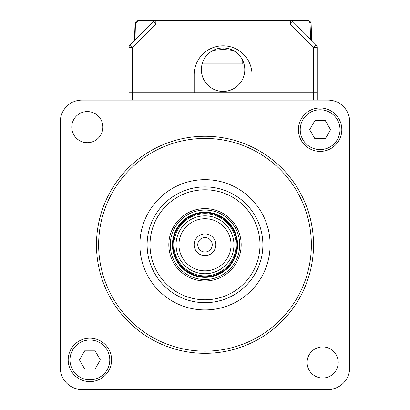 <?xml version="1.0" encoding="UTF-8"?>
<svg xmlns="http://www.w3.org/2000/svg" width="410" height="410" viewBox="0 0 410 410"><rect width="100%" height="100%" fill="white"/><g stroke="black" fill="none" stroke-linecap="round" stroke-linejoin="round"><path stroke-width="0.61" d="M328 100.086L82 100.086A21.704 21.704 0 0 0 60.296 121.796L60.296 367.796A21.704 21.704 0 0 0 82 389.5L328 389.5A21.704 21.704 0 0 0 349.704 367.796L349.704 121.796A21.704 21.704 0 0 0 328 100.086L127.582 100.086L129.027 100.086L127.582 100.086L129.027 100.086L129.027 47.324A3.618 3.618 0 0 1 130.088 44.762L153.294 21.561L155.851 24.118L132.645 47.324L132.645 92.855L129.027 92.855L313.527 92.855L252.027 92.855L252.027 74.763A28.941 28.941 0 0 0 223.086 45.823A28.941 28.941 0 0 0 194.145 74.763L194.145 92.855L132.645 92.855L132.645 100.086M236.939 244.796A31.939 31.939 0 0 0 205 212.857A31.939 31.939 0 0 0 173.061 244.796A31.939 31.939 0 0 0 205 276.735A31.939 31.939 0 0 0 236.939 244.796M237.559 244.796A32.559 32.559 0 0 0 205 212.236A32.559 32.559 0 0 0 172.441 244.796A32.559 32.559 0 0 0 205 277.355A32.559 32.559 0 0 0 237.559 244.796M176.059 244.796A28.941 28.941 0 0 1 205 215.855A28.941 28.941 0 0 1 233.941 244.796A28.941 28.941 0 0 1 205 273.736A28.941 28.941 0 0 1 176.059 244.796M231.045 244.796A26.045 26.045 0 0 0 205 218.745A26.045 26.045 0 0 0 178.955 244.796A26.045 26.045 0 0 0 205 270.841A26.045 26.045 0 0 0 231.045 244.796M194.145 244.796A10.855 10.855 0 0 0 205 255.645A10.855 10.855 0 0 0 215.855 244.796A10.855 10.855 0 0 0 205 233.941A10.855 10.855 0 0 0 194.145 244.796M197.763 244.796A7.236 7.236 0 0 0 205 252.027A7.236 7.236 0 0 0 212.236 244.796A7.236 7.236 0 0 0 205 237.559A7.236 7.236 0 0 0 197.763 244.796M239.727 244.796A34.727 34.727 0 0 1 205 279.523A34.727 34.727 0 0 1 170.273 244.796A34.727 34.727 0 0 1 205 210.063A34.727 34.727 0 0 1 239.727 244.796M307.116 362.466A15.554 15.554 0 0 0 322.67 378.02A15.554 15.554 0 0 0 338.224 362.466A15.554 15.554 0 0 0 322.67 346.911A15.554 15.554 0 0 0 307.116 362.466M71.776 127.126A15.554 15.554 0 0 0 87.33 142.68A15.554 15.554 0 0 0 102.884 127.126A15.554 15.554 0 0 0 87.33 111.566A15.554 15.554 0 0 0 71.776 127.126M96.473 244.796A108.527 108.527 0 0 1 205 136.263A108.527 108.527 0 0 1 313.527 244.796A108.527 108.527 0 0 1 205 353.323A108.527 108.527 0 0 1 96.473 244.796M311.359 244.796A106.359 106.359 0 0 0 205 138.436A106.359 106.359 0 0 0 98.641 244.796A106.359 106.359 0 0 0 205 351.155A106.359 106.359 0 0 0 311.359 244.796M270.118 244.796A65.118 65.118 0 0 1 205 309.914A65.118 65.118 0 0 1 139.882 244.796A65.118 65.118 0 0 1 205 179.677A65.118 65.118 0 0 1 270.118 244.796M147.118 244.796A57.882 57.882 0 0 0 205 302.677A57.882 57.882 0 0 0 262.882 244.796A57.882 57.882 0 0 0 205 186.914A57.882 57.882 0 0 0 147.118 244.796M241.177 244.796A36.177 36.177 0 0 1 205 280.973A36.177 36.177 0 0 1 168.823 244.796A36.177 36.177 0 0 1 205 208.618A36.177 36.177 0 0 1 241.177 244.796M68.183 359.908A21.704 21.704 0 0 0 89.887 381.613A21.704 21.704 0 0 0 111.592 359.908A21.704 21.704 0 0 0 89.887 338.199A21.704 21.704 0 0 0 68.183 359.908M298.408 129.683A21.704 21.704 0 0 0 320.113 151.387A21.704 21.704 0 0 0 341.817 129.683A21.704 21.704 0 0 0 320.113 107.973A21.704 21.704 0 0 0 298.408 129.683M60.296 167.377L60.296 367.796L60.296 167.377M82 389.5L282.418 389.5L82 389.5M349.704 322.214L349.704 121.796L349.704 322.214M150.859 23.99L135.408 23.99L138.667 20.5L307.51 20.5A3.618 3.618 0 0 1 311.123 23.99L311.697 40.375M135.018 39.837L135.408 23.99L135.054 23.99L134.48 40.375M154.355 20.5L138.667 20.5L135.054 23.99A3.618 3.618 0 0 1 138.667 20.5A3.618 3.618 0 0 0 135.054 23.99L135.408 23.949M213.349 50.302L223.086 49.472L232.829 50.302M202.166 63.914L242.187 63.914L242.187 59.388M292.883 21.561L316.089 44.762L313.527 47.324L290.326 24.118L292.883 21.561A3.618 3.618 0 0 0 290.326 20.5L290.326 24.118L155.851 24.118L155.851 20.5A3.618 3.618 0 0 0 153.294 21.561A3.618 3.618 0 0 1 155.851 20.5M317.145 47.324L317.145 92.855L313.527 92.855L313.527 47.324L317.145 47.324A3.618 3.618 0 0 0 316.089 44.762M203.985 63.914L203.985 59.388M242.187 63.914L244.006 63.914M130.088 44.762L132.645 47.324L129.027 47.324A3.618 3.618 0 0 1 130.088 44.762M244.796 69.7A21.704 21.704 0 0 1 223.086 91.404A21.704 21.704 0 0 1 201.382 69.7A21.704 21.704 0 0 1 223.086 47.996A21.704 21.704 0 0 1 244.796 69.7M313.527 100.086L313.527 92.855L317.145 92.855L317.145 100.086M340.008 129.683A19.895 19.895 0 0 0 320.113 109.783A19.895 19.895 0 0 0 300.217 129.683A19.895 19.895 0 0 0 320.113 149.578A19.895 19.895 0 0 0 340.008 129.683M314.89 138.724L325.335 138.724L330.557 129.683L325.335 120.637L314.89 120.637L309.668 129.683L314.89 138.724M109.783 359.908A19.895 19.895 0 0 0 89.887 340.008A19.895 19.895 0 0 0 69.992 359.908A19.895 19.895 0 0 0 89.887 379.803A19.895 19.895 0 0 0 109.783 359.908M84.665 368.949L95.11 368.949L100.332 359.908L95.11 350.863L84.665 350.863L79.443 359.908L84.665 368.949M236.114 244.796A31.114 31.114 0 0 1 205 275.904A31.114 31.114 0 0 1 173.886 244.796A31.114 31.114 0 0 1 205 213.682A31.114 31.114 0 0 1 236.114 244.796M150.014 244.796A54.986 54.986 0 0 0 205 299.782A54.986 54.986 0 0 0 259.986 244.796A54.986 54.986 0 0 0 205 189.804A54.986 54.986 0 0 0 150.014 244.796M310.601 39.278L310.068 23.99L295.313 23.99M307.51 20.5A3.618 2.557 90 0 1 310.068 23.99L311.123 23.99M223.086 49.472L223.086 47.996"/></g></svg>
